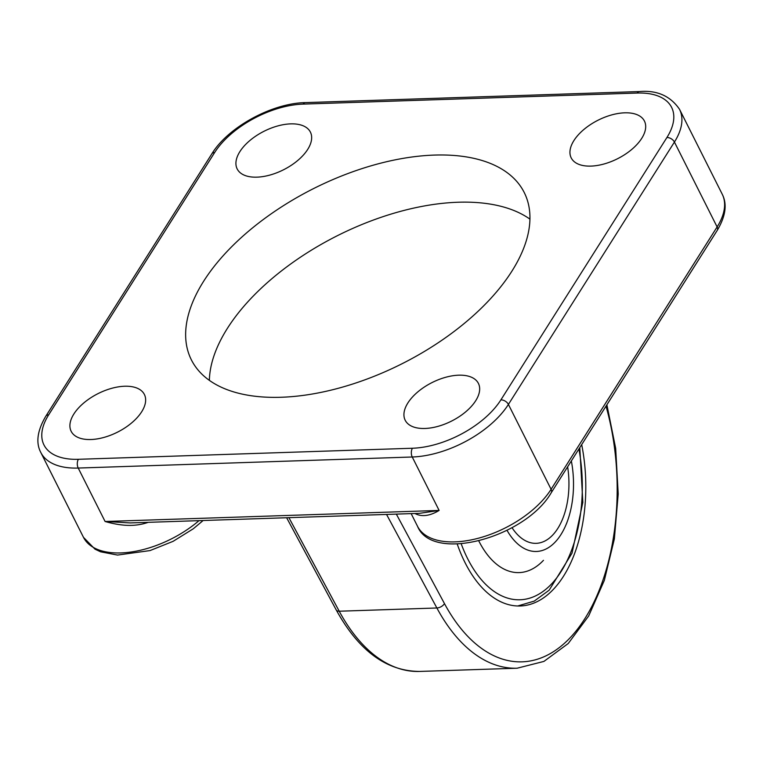 <?xml version="1.0" encoding="UTF-8"?>
<svg xmlns="http://www.w3.org/2000/svg" width="763" height="763" viewBox="0 0 763 763"><rect width="100%" height="100%" fill="white"/><g stroke="black" fill="none" stroke-linecap="round" stroke-linejoin="round"><path stroke-width="1.14" d="M478.802 540.957A90.778 50.892 88.1 0 0 543.466 560.328M507.014 530.333A70.253 39.39 88.1 0 0 566.871 522.626A70.253 39.39 88.1 0 0 568.34 518.506A70.253 39.39 88.1 0 0 571.344 460.957M512.011 527.672A62.089 34.812 88.1 0 0 536.141 543.332A62.089 34.812 88.1 0 0 563.065 517.819A62.089 34.812 88.1 0 0 567.634 466.822M457.237 544.057A124.188 69.624 88.1 0 0 465.02 562.589A124.188 69.624 88.1 0 0 520.213 605.984A124.188 69.624 88.1 0 0 581.692 444.6M203.626 281.28A186.277 98.112 -26.7 0 0 191.379 359.869A186.277 98.112 -26.7 0 0 340.412 387.699A186.277 98.112 -26.7 0 0 511.963 271.065A186.277 98.112 -26.7 0 0 524.21 192.476A186.277 98.112 -26.7 0 0 375.177 164.646A186.277 98.112 -26.7 0 0 203.626 281.28M529.932 219.134A186.277 98.112 -26.7 0 0 375.482 219.277A186.277 98.112 -26.7 0 0 227.345 328.433A186.277 98.112 -26.7 0 0 209.367 380.365M407.881 402.95A40.983 21.583 -26.7 0 0 405.191 420.241A40.983 21.583 -26.7 0 0 437.981 426.364A40.983 21.583 -26.7 0 0 475.721 400.699A40.983 21.583 -26.7 0 0 478.411 383.407A40.983 21.583 -26.7 0 0 445.63 377.294A40.983 21.583 -26.7 0 0 407.881 402.95M573.9 140.583A40.983 21.583 -26.7 0 0 571.201 157.874A40.983 21.583 -26.7 0 0 603.991 163.997A40.983 21.583 -26.7 0 0 641.731 138.341A40.983 21.583 -26.7 0 0 644.43 121.05A40.983 21.583 -26.7 0 0 611.64 114.927A40.983 21.583 -26.7 0 0 573.9 140.583M239.868 151.646A40.983 21.583 -26.7 0 0 237.179 168.938A40.983 21.583 -26.7 0 0 269.959 175.051A40.983 21.583 -26.7 0 0 307.708 149.395A40.983 21.583 -26.7 0 0 310.398 132.104A40.983 21.583 -26.7 0 0 277.608 125.981A40.983 21.583 -26.7 0 0 239.868 151.646M73.858 414.004A40.983 21.583 -26.7 0 0 71.159 431.295A40.983 21.583 -26.7 0 0 103.949 437.418A40.983 21.583 -26.7 0 0 141.689 411.762A40.983 21.583 -26.7 0 0 144.388 394.471A40.983 21.583 -26.7 0 0 111.598 388.348A40.983 21.583 -26.7 0 0 73.858 414.004M148.241 522.321A77.616 40.878 153.3 0 1 148.213 522.331A6.209 0.887 -111.6 0 1 148.213 522.331C134.069 527.29 119.657 525.64 105.094 521.491L130.311 522.922L419.431 513.346L439.126 510.437C429.798 516.055 421.748 517.076 414.948 513.509A6.209 5.045 122.9 0 0 414.948 513.499A77.616 40.878 153.3 0 1 414.938 513.499M461.214 543.847A117.979 66.143 88.1 0 0 486.355 585.002A117.979 66.143 88.1 0 0 559.46 574.053A117.979 66.143 88.1 0 0 578.907 449.006M78.398 459.297L412.43 448.243A71.407 37.606 -26.7 0 0 500.9 399.869L666.91 137.512A71.407 37.606 -26.7 0 0 637.181 93.048L303.159 104.102A71.407 37.606 -26.7 0 0 214.689 152.476L48.679 414.834A71.407 37.606 -26.7 0 0 78.398 459.297A6.209 3.481 -91.9 0 0 78.217 468.053L105.094 521.491L439.126 510.437L412.249 456.999L78.217 468.053A77.616 40.878 153.3 0 1 40.801 452.469L83.491 537.352A77.616 40.878 -26.7 0 0 199.009 520.643M500.9 399.869A6.209 3.968 -147.7 0 1 508.406 404.419L551.096 489.293A6.209 3.968 32.3 0 1 551.21 492.784C525.392 537.543 432.325 563.132 417.523 526.289A77.616 40.878 -26.7 0 0 479.622 537.886A77.616 40.878 -26.7 0 0 551.096 489.293L717.115 226.935A77.616 40.878 -26.7 0 0 722.218 194.183L679.528 109.309A77.616 40.878 153.3 0 1 674.425 142.052L508.406 404.419A77.616 40.878 153.3 0 1 412.249 456.999A6.209 3.481 -91.9 0 1 412.43 448.243M551.21 492.784L717.22 230.416A6.209 3.968 32.3 0 0 717.115 226.935L674.425 142.052A6.209 3.968 32.3 0 0 666.91 137.512M396.331 514.109L444.476 603.619A180.068 100.954 88.1 0 0 575.56 631.592A180.068 100.954 88.1 0 0 606.013 406.164M419.488 671.44L517.123 668.216A186.277 104.436 -91.9 0 1 436.875 607.987L339.23 611.22A186.277 104.436 88.1 0 0 419.488 671.44C386.345 671.125 358.591 650.629 336.235 609.961A6.209 3.405 -28.3 0 0 339.23 611.22L288.91 517.667M444.476 603.619A6.209 3.405 151.7 0 1 436.875 607.987L386.545 514.434M637.181 93.048A6.209 3.481 -91.9 0 1 639.356 91.56C657.029 90.044 670.419 95.966 679.528 109.309M303.159 104.102A6.209 3.481 -91.9 0 1 305.324 102.614L639.356 91.56M40.801 452.469C35.651 442.712 37.32 430.637 45.799 416.236A6.209 3.968 32.3 0 1 48.679 414.834M214.689 152.476A6.209 3.968 -147.7 0 0 211.818 153.868C228.032 127.163 271.971 103.186 305.324 102.614M517.705 605.984L534.195 601.13L549.16 590.19L572.021 553.175L582.827 502.388L579.794 447.604M566.413 523.904A111.77 111.77 0 0 0 568.34 518.506M417.523 526.289L411.152 513.623M203.139 520.509L193.277 528.788L173.106 541.329L150.025 550.581L117.54 555.063L100.582 551.802L95.022 549.188L83.491 537.352M722.218 194.183C727.349 204.122 725.68 216.206 717.22 230.416M45.799 416.236L211.818 153.868M517.123 668.216L543.914 661.416L568.235 643.514L588.702 615.922L604.344 580.347L614.368 538.888L618.211 493.995L615.674 448.377L606.89 404.781M286.63 517.743L336.235 609.961"/></g></svg>
